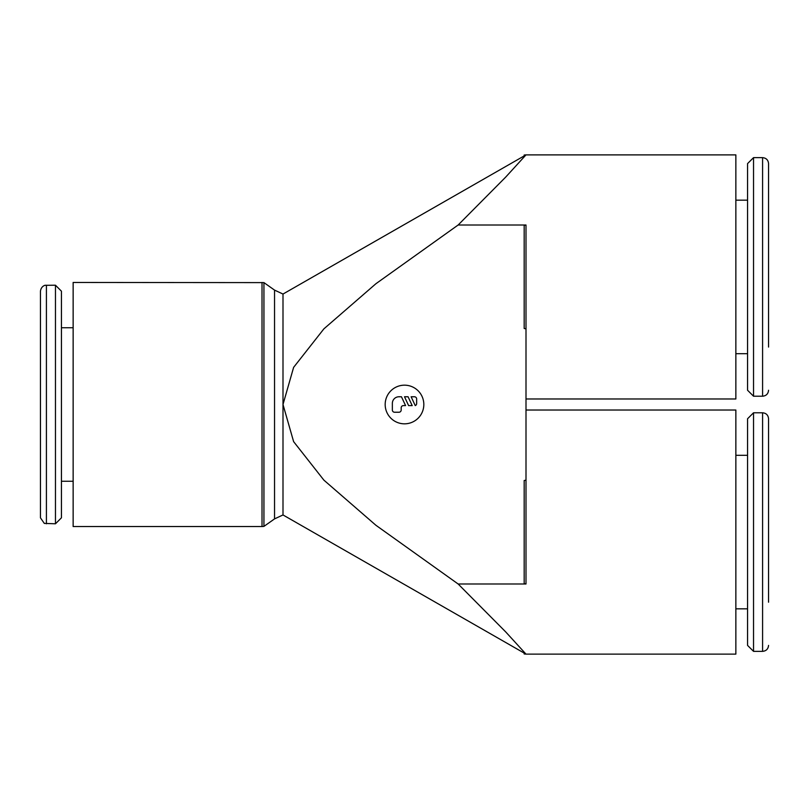 <?xml version="1.0" encoding="UTF-8"?>
<svg xmlns="http://www.w3.org/2000/svg" width="809" height="809" viewBox="0 0 809 809"><rect width="100%" height="100%" fill="white"/><g stroke="black" fill="none" stroke-linecap="round" stroke-linejoin="round"><path stroke-width="1.21" d="M524.171 652.236C526.619 654.734 526.619 654.734 524.171 652.236L524.171 653.965L524.171 653.075L282.998 514.949L274.544 518.893L263.936 526.386L262.015 526.548L73.144 526.548L73.144 282.452L263.936 282.614L274.544 290.107L282.998 294.051L282.998 404.5L293.616 367.367L323.883 328.869L375.902 283.737L458.147 225.003L526.002 225.003L526.002 328.858L524.171 328.474L524.171 225.377L526.002 225.003M263.936 526.386L263.936 282.614M274.544 518.893L274.544 290.107M526.002 583.997L524.171 583.623L524.171 480.526L526.002 480.142L526.002 583.997L458.147 583.997L505.706 631.91L526.002 654.117L735.856 654.117L735.856 410.021L526.002 410.021M526.002 398.979L735.856 398.979L735.856 154.883L526.002 154.883L505.706 177.09L458.147 225.003M526.002 154.883L524.171 155.035L524.171 155.925L282.998 294.051M525.011 155.935L525.708 155.207M55.467 523.787L55.467 285.213L61.433 291.179L61.433 517.821L55.467 523.787L44.303 523.403L40.45 517.821L40.45 334.36M55.467 285.213L45.294 285.314C46.194 285.021 41.259 285.415 40.45 291.179L40.45 404.5M73.144 327.736L61.433 327.736M61.433 481.264L73.144 481.264M753.533 412.782L753.533 651.356L747.567 645.4L747.567 418.749L753.533 412.782L762.584 412.782C766.204 413.136 768.196 415.128 768.55 418.749L768.55 602.209M762.584 412.782L762.584 651.356L753.533 651.356M735.856 455.305L747.567 455.305M747.567 608.833L735.856 608.833M753.533 157.644L753.533 396.218L747.567 390.251L747.567 163.6L753.533 157.644L762.584 157.644C766.204 157.998 768.196 159.98 768.55 163.6L768.55 347.061M753.533 396.218L762.584 396.218C766.204 395.864 768.196 393.872 768.55 390.251M735.856 353.695L747.567 353.695M747.567 200.167L735.856 200.167M768.55 532.069L768.55 461.939M423.825 404.5A19.325 19.325 0 0 1 404.5 423.825A19.325 19.325 0 0 1 385.175 404.5A19.325 19.325 0 0 1 404.5 385.175A19.325 19.325 0 0 1 423.825 404.5M414.441 396.764A2.205 2.205 0 0 1 416.645 398.979L416.645 403.398A2.205 2.205 0 0 1 415.25 405.602L411.124 396.764L414.441 396.764M401.183 410.021A2.205 2.205 0 0 1 398.979 412.236L394.559 412.236A2.205 2.205 0 0 1 392.355 410.021L392.355 403.398A6.624 6.624 0 0 1 398.979 396.764L401.456 396.764L405.572 405.602L403.398 405.602A2.205 2.205 0 0 0 401.183 407.817L401.183 410.021M412.196 405.602L408.616 405.602L404.5 396.764L408.08 396.764L412.196 405.602M524.171 155.035L524.171 156.764C526.619 154.266 526.619 154.266 524.171 156.764M458.147 583.997L375.902 525.263L323.883 480.131L293.616 441.633L282.998 404.5L282.998 514.949M526.002 328.858L526.002 480.142M262.015 526.548L262.015 282.452M46.416 523.787L46.416 285.213M762.584 157.644L762.584 396.218M762.584 651.356C766.204 651.002 768.196 649.02 768.55 645.4M526.002 654.117L524.171 653.965"/></g></svg>
